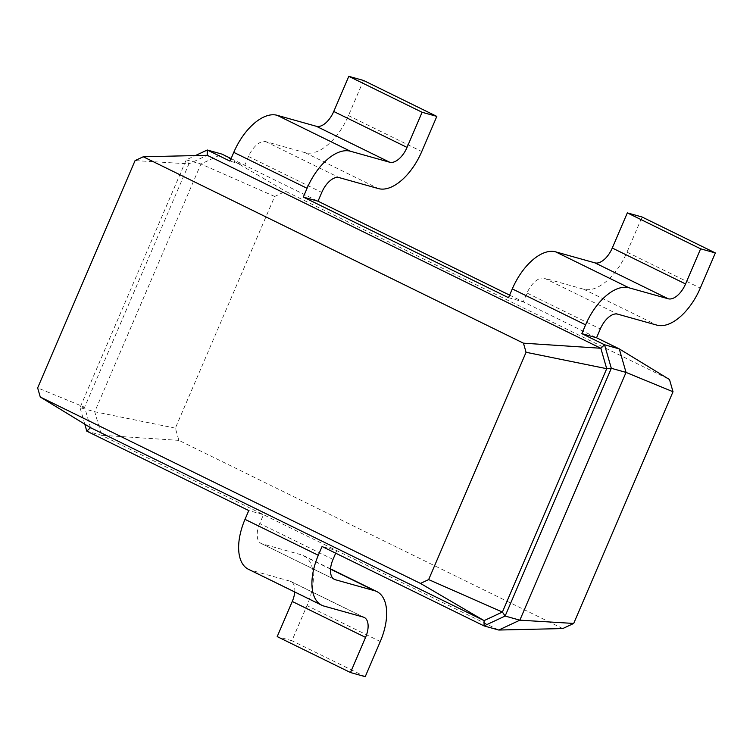 <?xml version="1.0" encoding="UTF-8"?>
<svg xmlns="http://www.w3.org/2000/svg" width="753" height="753" viewBox="0 0 753 753"><rect width="100%" height="100%" fill="white"/><g stroke="black" fill="none" stroke-linecap="round" stroke-linejoin="round"><path stroke-width="0.56" stroke-dasharray="3.77 2.82" d="M562.755 628.567L178.885 440.373L175.374 428.156L274.685 196.458L285.622 191.337L669.492 379.531M178.885 440.373L101.514 435.272L94.737 411.75L200.929 164.003L222.003 154.13L285.622 191.337M498.768 630.035L101.514 435.272L86.783 431.149M175.374 428.156L94.737 411.75L80.016 407.627L186.207 159.871L195.394 155.57M274.685 196.458L200.929 164.003L186.207 159.871L188.928 163.872L207.235 155.306M509.621 295.138L596.545 337.758M231.105 158.591L318.02 201.211M335.687 553.182L336.789 550.622L322.068 546.499M333.024 559.404L259.729 523.476L263.494 514.685L248.772 510.562M84.778 424.165L80.016 407.627L84.618 407.232L188.928 163.872L135.079 160.596M363.53 80.458L348.47 115.604A47.957 25.178 116.1 0 1 305.106 152.661L265.837 141.668A19.183 10.071 -63.9 0 0 248.49 156.483L244.725 165.274L230.004 161.151M508.529 297.699L523.25 301.821L527.015 293.03A19.183 10.071 -63.9 0 1 544.363 278.215L583.622 289.208A47.957 25.178 116.1 0 0 626.995 252.151L642.055 217.005M259.729 523.476A19.183 10.071 116.1 0 0 261.103 543.44A19.183 10.071 116.1 0 0 262.016 543.788L301.275 554.792A47.957 25.178 -63.9 0 1 303.553 555.658A47.957 25.178 -63.9 0 1 306.989 605.591L291.929 640.728L277.198 636.605M294.743 591.98A19.183 10.071 116.1 0 0 290.893 581.495A19.183 10.071 116.1 0 0 289.98 581.147L250.711 570.153A47.957 25.178 -63.9 0 1 248.434 569.277M90.501 427.657L84.618 407.232L37.65 387.908M365.224 676.665L291.929 640.728M248.49 156.483L321.785 192.42M527.015 293.03L600.31 328.967M333.56 578.869L262.016 543.788M265.837 141.668L339.132 177.595M544.363 278.215L617.658 314.142M324.006 606.08L250.711 570.153M363.275 617.074L289.98 581.147M380.284 641.518L306.989 605.591M330.52 569.127L301.275 554.792M348.47 115.604L421.765 151.532M305.106 152.661L378.401 188.589M626.995 252.151L700.29 288.079M583.622 289.208L656.917 325.136M261.103 543.44L334.398 579.377M290.893 581.495L364.188 617.422M303.553 555.658L330.539 568.882"/><path stroke-width="1.13" d="M596.545 337.758L600.31 328.967A19.183 10.071 -63.9 0 1 617.658 314.142L656.917 325.136A47.957 25.178 116.1 0 0 700.29 288.079L715.35 252.942L700.629 248.819L685.569 283.956A19.183 10.071 -63.9 0 1 668.222 298.781L628.953 287.787A47.957 25.178 116.1 0 0 585.589 324.844L581.824 333.635L596.545 337.758L619.267 348.893L669.492 379.531L673.013 391.739L573.701 623.446L519.852 620.171L498.768 630.035L484.047 625.912L322.068 546.499L318.303 555.281L245.007 519.354L248.772 510.562L86.783 431.149L84.778 424.165M673.013 391.739L626.035 372.415L519.852 620.171L505.131 616.048L484.047 625.912L484.094 620.623L90.501 427.657L40.276 397.019L37.65 387.908L135.079 160.596L143.249 156.765L523.448 343.17L526.074 352.282L428.645 579.594L420.475 583.415L40.276 397.019M573.701 623.446L562.755 628.567L498.768 630.035M581.824 333.635L604.546 344.77L619.267 348.893L626.035 372.415L611.314 368.292L505.131 616.048L502.402 612.048L484.094 620.623L420.475 583.415M231.105 158.591L222.003 154.13L207.282 150.007L230.004 161.151L233.769 152.36A47.957 25.178 116.1 0 1 277.142 115.303L316.401 126.306A19.183 10.071 -63.9 0 0 333.748 111.482L348.808 76.335L363.53 80.458L436.825 116.395L421.765 151.532A47.957 25.178 116.1 0 1 378.401 188.589L339.132 177.595A19.183 10.071 -63.9 0 0 321.785 192.42L318.02 201.211L509.621 295.138M195.394 155.57L207.282 150.007L207.235 155.306L228.121 165.547L600.828 348.262L604.546 344.77L611.314 368.292L606.711 368.688L502.402 612.048L428.645 579.594M335.687 553.182L333.024 559.404A19.183 10.071 116.1 0 0 334.398 579.377A19.183 10.071 116.1 0 0 335.311 579.725L374.57 590.719A47.957 25.178 -63.9 0 1 376.848 591.585A47.957 25.178 -63.9 0 1 380.284 641.518L365.224 676.665L350.493 672.542L365.563 637.396A19.183 10.071 116.1 0 0 364.188 617.422A19.183 10.071 116.1 0 0 363.275 617.074L324.006 606.08A47.957 25.178 -63.9 0 1 321.729 605.214A47.957 25.178 -63.9 0 1 318.303 555.281M318.02 201.211L303.299 197.079L508.529 297.699L512.294 288.907L585.589 324.844M523.448 343.17L600.828 348.262L606.711 368.688L526.074 352.282M350.493 672.542L277.198 636.605L292.268 601.468A19.183 10.071 116.1 0 0 294.743 591.98M321.729 605.214L248.434 569.277A47.957 25.178 -63.9 0 1 245.007 519.354M86.783 431.149L90.501 427.657M436.825 116.395L422.104 112.272L407.044 147.409A19.183 10.071 -63.9 0 1 389.696 162.234L350.437 151.24A47.957 25.178 116.1 0 0 307.064 188.297L303.299 197.079M715.35 252.942L642.055 217.005L627.334 212.883L612.274 248.029A19.183 10.071 -63.9 0 1 594.926 262.853L555.658 251.86A47.957 25.178 116.1 0 0 512.294 288.907M207.235 155.306L143.249 156.765M348.808 76.335L422.104 112.272M627.334 212.883L700.629 248.819M335.311 579.725L333.56 578.869M365.563 637.396L292.268 601.468M374.57 590.719L330.52 569.127M233.769 152.36L307.064 188.297M277.142 115.303L350.437 151.24M316.401 126.306L389.696 162.234M333.748 111.482L407.044 147.409M555.658 251.86L628.953 287.787M594.926 262.853L668.222 298.781M612.274 248.029L685.569 283.956M330.539 568.882L376.848 591.585"/></g></svg>
